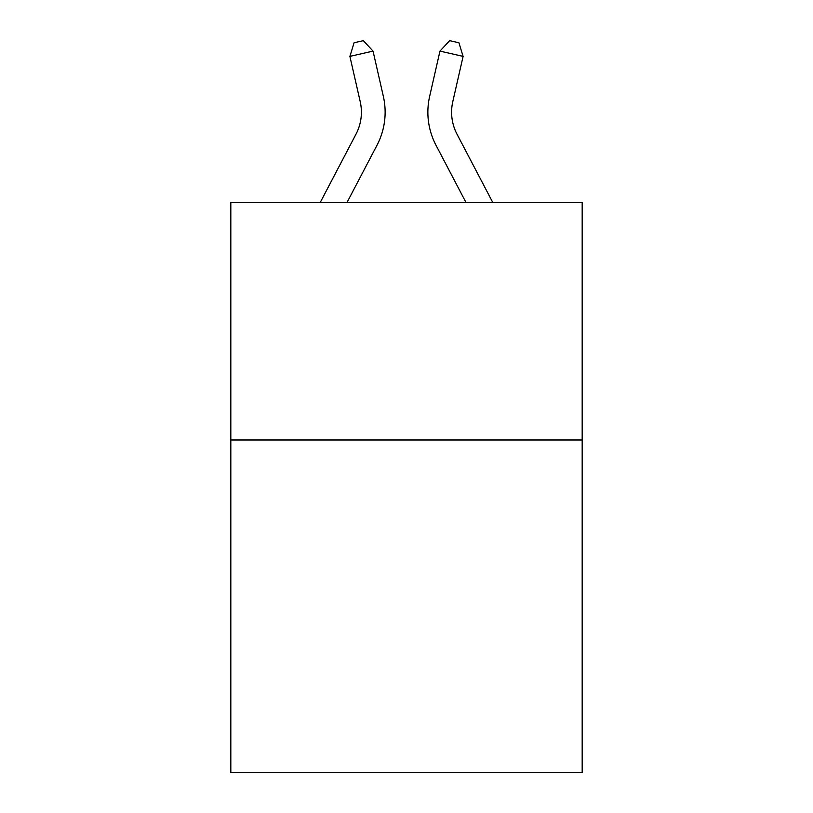 <?xml version="1.0" encoding="UTF-8"?>
<svg xmlns="http://www.w3.org/2000/svg" width="813" height="813" viewBox="0 0 813 813"><rect width="100%" height="100%" fill="white"/><g stroke="black" fill="none" stroke-linecap="round" stroke-linejoin="round"><path stroke-width="1.22" d="M582.179 439.985L582.179 772.35L230.821 772.35L230.821 202.589L582.179 202.589L582.179 439.985L230.821 439.985M383.35 96.361L373.035 51.107L383.35 96.361A71.219 71.219 0 0 1 376.998 145.232L346.958 202.589M492.841 202.589L457.028 134.216A47.479 47.479 0 0 1 452.79 101.635L463.105 56.382L439.965 51.107L429.65 96.361A71.219 71.219 0 0 0 436.002 145.232L466.042 202.589M320.159 202.589L355.972 134.216A47.479 47.479 0 0 0 360.21 101.635L349.895 56.382L354.092 42.764L363.35 40.65L373.035 51.107L349.895 56.382M355.972 134.216A47.479 47.479 0 0 0 360.21 101.635A47.479 47.479 0 0 1 355.972 134.216A47.479 47.479 0 0 0 360.21 101.635A47.479 47.479 0 0 1 355.972 134.216M463.105 56.382L458.908 42.764L449.65 40.65L439.965 51.107L429.65 96.361M457.028 134.216A47.479 47.479 0 0 1 452.79 101.635A47.479 47.479 0 0 0 457.028 134.216A47.479 47.479 0 0 1 452.79 101.635A47.479 47.479 0 0 0 457.028 134.216"/></g></svg>
